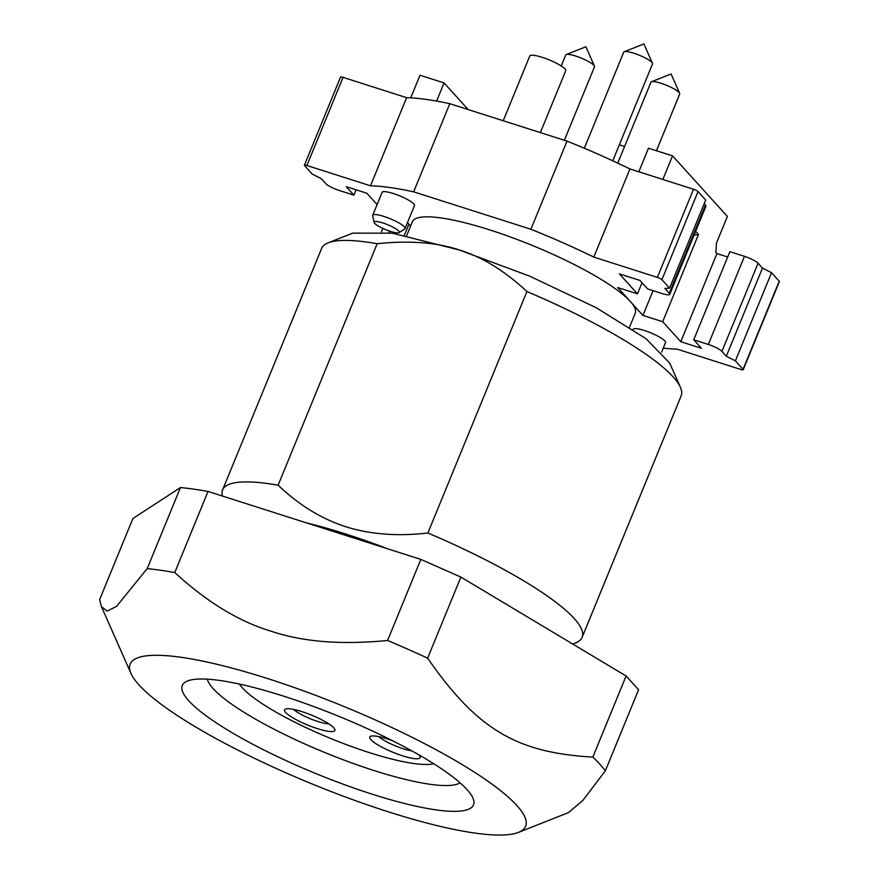<?xml version="1.0" encoding="UTF-8"?>
<svg xmlns="http://www.w3.org/2000/svg" width="879" height="879" viewBox="0 0 879 879"><rect width="100%" height="100%" fill="white"/><g stroke="black" fill="none" stroke-linecap="round" stroke-linejoin="round"><path stroke-width="1.32" d="M433.732 763.752A108.798 21.316 22.3 0 1 369.444 752.644A108.798 21.316 22.3 0 1 239.484 684.082M317.407 728.625A27.205 5.329 22.3 0 1 292.125 717.374A27.205 5.329 22.3 0 1 285.477 709.056A27.205 5.329 22.3 0 1 302.057 711.671A27.205 5.329 22.3 0 1 334.8 729.273A27.205 5.329 22.3 0 1 317.407 728.625M418.734 754.753A27.205 5.329 22.3 0 1 420.008 756.478A27.205 5.329 22.3 0 1 402.626 755.83A27.205 5.329 22.3 0 1 377.344 744.568A27.205 5.329 22.3 0 1 370.685 736.25A27.205 5.329 22.3 0 1 387.265 738.876A27.205 5.329 22.3 0 1 392.408 740.645M293.575 709.408A21.371 4.186 -157.7 0 0 317.934 721.527A21.371 4.186 -157.7 0 0 328.779 723.846M378.783 736.613A21.371 4.186 -157.7 0 0 403.142 748.732A21.371 4.186 -157.7 0 0 411.79 750.853M629.507 327.219L635.264 313.177A120.456 23.601 -157.7 0 0 630.32 301.475A120.456 23.601 -157.7 0 0 489.812 229.924A120.456 23.601 -157.7 0 0 412.361 221.761L406.603 235.803M382.87 222.947A13.603 2.67 22.3 0 1 399.044 232.627A13.603 2.67 22.3 0 1 390.551 231.43A13.603 2.67 22.3 0 1 374.102 222.398A13.603 2.67 22.3 0 1 382.87 222.947M612.773 160.813L652.504 63.947A15.547 3.044 -157.7 0 0 652.449 63.266A15.547 3.044 -157.7 0 0 633.737 53.201A15.547 3.044 -157.7 0 0 624.266 51.707A15.547 3.044 -157.7 0 0 623.738 52.158L584.326 148.243M656.437 150.727L679.709 93.987A15.547 3.044 -157.7 0 0 679.643 93.306A15.547 3.044 -157.7 0 0 660.942 83.241A15.547 3.044 -157.7 0 0 651.471 81.747A15.547 3.044 -157.7 0 0 650.943 82.197L617.75 163.131M564.362 140.266L594.501 66.782A15.547 3.044 -157.7 0 0 594.435 66.101A15.547 3.044 -157.7 0 0 575.723 56.047A15.547 3.044 -157.7 0 0 566.252 54.542A15.547 3.044 -157.7 0 0 565.735 54.992L561.231 65.969M624.562 146.507A27.205 5.329 -157.7 0 0 622.332 145.771A27.205 5.329 -157.7 0 0 619.321 144.859M540.365 132.608L565.713 70.781A19.426 3.802 -157.7 0 0 542.255 57.344A19.426 3.802 -157.7 0 0 529.762 56.036L503.227 120.753M468.166 109.567L444.049 82.934L419.997 75.253L410.746 97.833M436.61 101.085L444.049 82.934M638.813 171.79L648.493 148.199L672.545 155.869L727.383 216.432L716.539 242.879L715.847 252.35L716.945 253.559L727.691 256.998M661.623 352.116L665.524 342.601A17.481 3.428 -157.7 0 0 644.406 330.515A17.481 3.428 -157.7 0 0 633.166 329.328L633.067 329.559M721.934 351.391L726.318 356.237L735.382 360.851L771.531 272.71L762.467 268.095L758.083 263.25L721.934 351.391A11.658 2.285 -157.7 0 0 716.583 347.853A11.658 2.285 -157.7 0 0 708.331 344.458L693.729 339.799L701.409 348.282L680.796 341.7L716.945 253.559M693.729 339.799L729.878 251.669L744.48 256.327L708.331 344.458M758.083 263.25A11.658 2.285 -157.7 0 0 752.732 259.723A11.658 2.285 -157.7 0 0 744.48 256.327M762.467 268.095L726.318 356.237M735.382 360.851L743.063 369.323A3.89 0.758 -157.7 0 1 743.227 369.707A3.89 0.758 -157.7 0 1 742.832 369.861A3.89 0.758 -157.7 0 1 740.722 369.444L677.149 349.15A194.292 38.072 -157.7 0 1 663.26 348.128M743.227 369.707L779.365 281.566A3.89 0.758 -157.7 0 0 779.212 281.192L771.531 272.71M404.34 235.341L408.911 224.2M374.102 222.398L372.674 215.74A17.481 3.428 22.3 0 1 372.707 215.267A17.481 3.428 22.3 0 1 383.947 216.443A17.481 3.428 22.3 0 1 405.065 228.529A17.481 3.428 22.3 0 1 404.747 228.892L399.044 232.627M662.865 179.47L672.545 155.869M698.036 191.556L661.898 279.698L669.567 288.169L705.716 200.038L698.036 191.556A3.89 0.758 -157.7 0 0 696.256 190.38A3.89 0.758 -157.7 0 0 693.509 189.249L629.935 168.955A194.292 38.072 -157.7 0 0 567.021 141.112L449.795 103.7A194.292 38.072 -157.7 0 0 406.625 97.668L343.041 77.363A3.89 0.758 -157.7 0 0 340.942 76.945A3.89 0.758 -157.7 0 0 340.547 77.099L304.398 165.241A3.89 0.758 -157.7 0 0 304.563 165.615L312.232 174.097L321.307 178.712L325.691 183.557A11.658 2.285 -157.7 0 0 331.031 187.095A11.658 2.285 -157.7 0 0 339.294 190.479L353.896 195.149L346.216 186.667L366.829 193.248L377.091 204.576M669.567 288.169L664.898 288.4L669.282 293.245A11.658 2.285 22.3 0 1 669.754 294.377L705.903 206.246A11.658 2.285 -157.7 0 0 705.43 205.115L704.2 203.752M680.796 341.7L662.7 321.714L698.486 234.451L694.091 235.034M698.486 234.451L695.63 231.298M662.7 321.714L642.934 315.407L653.086 290.663M642.934 315.407L617.706 287.543L637.462 293.85L619.365 273.863L639.978 280.445L647.658 288.927L662.261 293.586A11.658 2.285 22.3 0 0 668.589 294.85A11.658 2.285 22.3 0 0 669.754 294.377M405.065 228.529L414.459 205.62A17.481 3.428 -157.7 0 0 393.342 193.534A17.481 3.428 -157.7 0 0 382.101 192.347L372.707 215.267M407.482 222.629L410.592 226.068M353.896 195.149L356.072 189.809M343.041 77.363L306.903 165.505A3.89 0.758 -157.7 0 0 304.793 165.087A3.89 0.758 -157.7 0 0 304.398 165.241M306.903 165.505L370.477 185.799L406.625 97.668M449.795 103.7L413.646 191.831A194.292 38.072 -157.7 0 0 370.477 185.799M567.021 141.112L530.872 229.254L413.646 191.831M629.935 168.955L593.786 257.086A194.292 38.072 -157.7 0 0 530.872 229.254M593.786 257.086L657.36 277.39A3.89 0.758 -157.7 0 1 660.107 278.511A3.89 0.758 -157.7 0 1 661.898 279.698M642.033 282.719L637.462 293.85M180.459 487.537L147.2 568.625L116.566 606.356L107.139 611.136L101.437 606.631L99.635 599.632L132.883 518.544L180.459 487.537A279.775 54.817 -157.7 0 1 208.026 491.449L174.767 572.537A279.775 54.817 -157.7 0 0 147.2 568.625M388.221 811.789A213.718 41.873 22.3 0 1 130.971 673.457A213.718 41.873 22.3 0 1 267.568 678.555A213.718 41.873 22.3 0 1 466.211 767.037A213.718 41.873 22.3 0 1 518.467 832.38A213.718 41.873 22.3 0 1 388.221 811.789M518.467 832.38L568.295 812.69L582.634 800.703L605.323 770.861A279.775 54.817 22.3 0 0 592.853 757.083C516.522 752.82 476.879 729.196 427.633 658.162A279.775 54.817 22.3 0 0 387.573 640.472C341.513 644.999 302.673 641.901 271.051 631.188C238.978 621.563 206.884 602.016 174.767 572.537M208.026 491.449L420.832 559.396L460.893 577.074L626.101 675.995L638.583 689.773L605.323 770.861M372.311 794.231A157.374 30.842 -157.7 0 0 472.902 797.989A157.374 30.842 -157.7 0 0 283.467 696.113A157.374 30.842 -157.7 0 0 187.568 680.961A157.374 30.842 -157.7 0 0 226.035 729.076A157.374 30.842 -157.7 0 0 372.311 794.231M387.573 640.472L420.832 559.396M427.633 658.162L460.893 577.074M592.853 757.083L626.101 675.995M207.301 679.17A137.948 27.029 -157.7 0 0 374.058 770.542A137.948 27.029 -157.7 0 0 460.102 782.848M572.712 644.032L575.602 642.89A194.292 38.072 -157.7 0 0 582.118 637.341L681.159 395.847A194.292 38.072 -157.7 0 0 680.423 387.32L669.743 363.17L646.087 338.723L596.27 307.76L529.784 276.182L459.267 249.988L392.287 233.166L352.71 233.144L328.153 242.846A194.292 38.072 -157.7 0 0 321.637 248.394L222.596 489.889A194.292 38.072 -157.7 0 0 222.486 496.064M377.157 243.703C409.735 240.363 437.105 242.45 459.267 249.988C481.758 256.712 504.315 270.556 526.928 291.52L427.875 533.015C397.649 536.509 370.268 534.421 345.766 526.73C321.362 518.797 298.805 504.953 278.116 485.197L377.157 243.703A194.292 38.072 -157.7 0 0 328.153 242.846M680.423 387.32A194.292 38.072 -157.7 0 0 526.928 291.52M278.116 485.197A194.292 38.072 -157.7 0 0 222.596 489.889M582.118 637.341A194.292 38.072 -157.7 0 0 427.875 533.015M306.266 522.818A169.032 33.116 22.3 0 1 345.238 533.839A169.032 33.116 22.3 0 1 387.837 548.859M652.449 63.266L643.911 43.95L624.266 51.707M679.643 93.306L671.106 73.99L651.471 81.747M594.435 66.101L585.897 46.785L566.252 54.542M779.212 281.192L743.063 369.323M388.925 232.66L389.562 231.1M693.509 189.249L657.36 277.39M705.43 205.115L669.282 293.245M381.486 231.726L382.848 228.408M130.971 673.457L101.437 606.631"/></g></svg>
